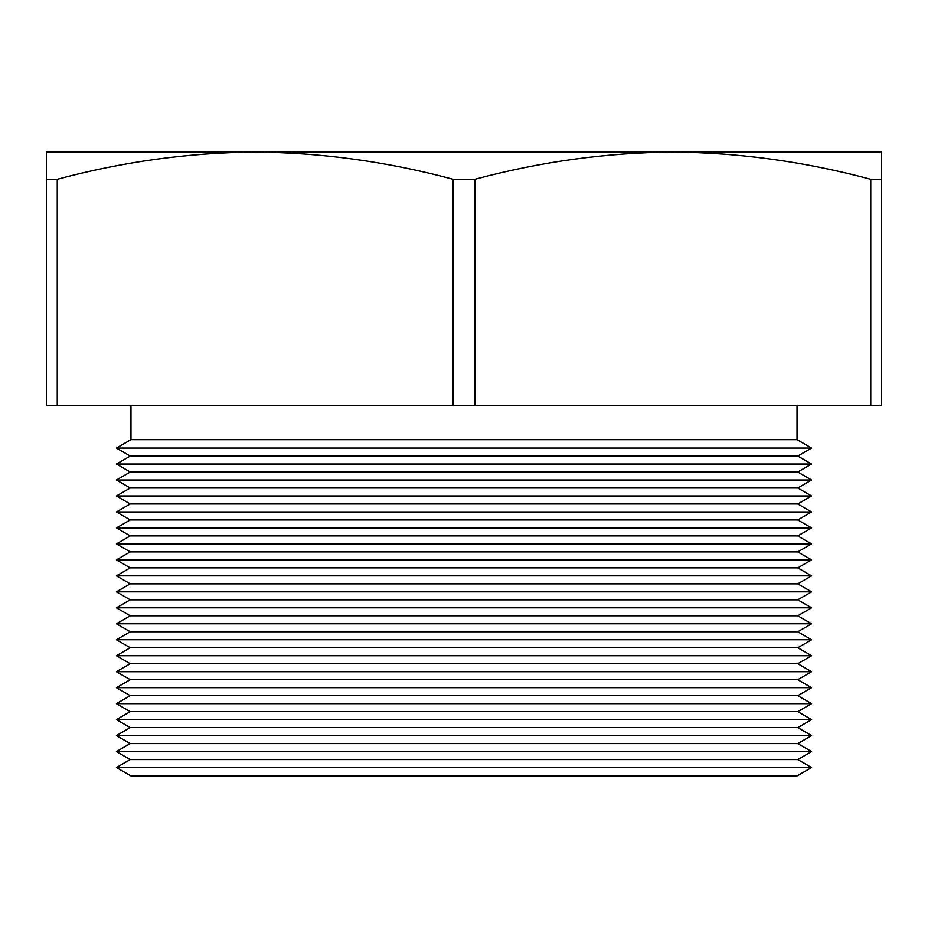<?xml version="1.0" encoding="UTF-8"?>
<svg xmlns="http://www.w3.org/2000/svg" width="928" height="928" viewBox="0 0 928 928"><rect width="100%" height="100%" fill="white"/><g stroke="black" fill="none" stroke-linecap="round" stroke-linejoin="round"><path stroke-width="1.39" d="M46.4 179.301L46.4 152.041L672.8 152.041C606.494 152.575 540.514 161.658 474.846 179.301L453.154 179.301L453.154 405.768L57.246 405.768L57.246 179.301L46.4 179.301L46.4 405.768L57.246 405.768M116.418 767.549L130.976 775.959L797.024 775.959L811.582 767.549L116.418 767.549L130.245 759.568L116.418 751.576L811.582 751.576L797.755 759.568L130.245 759.568M797.755 743.595L130.245 743.595L116.418 735.602L811.582 735.602L797.755 743.595L811.582 751.576M797.755 727.61L130.245 727.61L116.418 719.629L811.582 719.629L797.755 727.61L811.582 735.602M797.755 711.637L130.245 711.637L116.418 703.656L811.582 703.656L797.755 711.637L811.582 719.629M797.755 695.664L130.245 695.664L116.418 687.683L811.582 687.683L797.755 695.664L811.582 703.656M797.755 679.69L130.245 679.69L116.418 671.71L811.582 671.71L797.755 679.69L811.582 687.683M797.755 663.717L130.245 663.717L116.418 655.725L811.582 655.725L797.755 663.717L811.582 671.71M797.755 647.744L130.245 647.744L116.418 639.752L811.582 639.752L797.755 647.744L811.582 655.725M797.755 631.771L130.245 631.771L116.418 623.778L811.582 623.778L797.755 631.771L811.582 639.752M797.755 615.798L130.245 615.798L116.418 607.805L811.582 607.805L797.755 615.798L811.582 623.778M797.755 599.824L130.245 599.824L116.418 591.832L811.582 591.832L797.755 599.824L811.582 607.805M797.755 583.84L130.245 583.84L116.418 575.859L811.582 575.859L797.755 583.84L811.582 591.832M797.755 567.866L130.245 567.866L116.418 559.886L811.582 559.886L797.755 567.866L811.582 575.859M797.755 551.893L130.245 551.893L116.418 543.912L811.582 543.912L797.755 551.893L811.582 559.886M797.755 535.92L130.245 535.92L116.418 527.939L811.582 527.939L797.755 535.92L811.582 543.912M797.755 519.947L130.245 519.947L116.418 511.954L811.582 511.954L797.755 519.947L811.582 527.939M797.755 503.974L130.245 503.974L116.418 495.981L811.582 495.981L797.755 503.974L811.582 511.954M797.755 488L130.245 488L116.418 480.008L811.582 480.008L797.755 488L811.582 495.981M797.755 472.027L130.245 472.027L116.418 464.035L811.582 464.035L797.755 472.027L811.582 480.008M797.755 456.054L130.245 456.054L116.418 448.062L811.582 448.062L797.755 456.054L811.582 464.035M797.024 405.768L797.024 439.652L130.976 439.652L116.418 448.062M672.835 152.041L881.6 152.041L881.6 179.301L870.754 179.301L870.754 405.768L474.846 405.768L474.846 179.301M870.754 405.768L881.6 405.768L881.6 179.301M474.846 405.768L453.154 405.768M870.754 179.301C805.191 161.669 739.21 152.575 672.8 152.041M453.154 179.301C387.591 161.669 321.61 152.575 255.2 152.041C188.894 152.575 122.914 161.658 57.246 179.301M797.755 759.568L811.582 767.549M797.024 439.652L811.582 448.062M130.976 405.768L130.976 439.652M130.245 456.054L116.418 464.035M130.245 472.027L116.418 480.008M130.245 488L116.418 495.981M130.245 503.974L116.418 511.954M130.245 519.947L116.418 527.939M130.245 535.92L116.418 543.912M130.245 551.893L116.418 559.886M130.245 567.866L116.418 575.859M130.245 583.84L116.418 591.832M130.245 599.824L116.418 607.805M130.245 615.798L116.418 623.778M130.245 631.771L116.418 639.752M130.245 647.744L116.418 655.725M130.245 663.717L116.418 671.71M130.245 679.69L116.418 687.683M130.245 695.664L116.418 703.656M130.245 711.637L116.418 719.629M130.245 727.61L116.418 735.602M130.245 743.595L116.418 751.576"/></g></svg>
